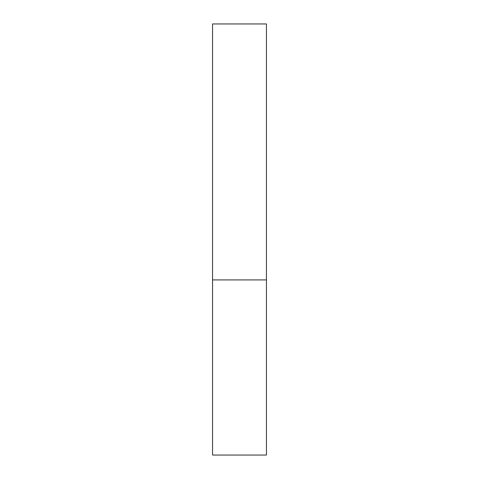 <?xml version="1.0" encoding="UTF-8"?>
<svg xmlns="http://www.w3.org/2000/svg" width="479" height="479" viewBox="0 0 479 479"><rect width="100%" height="100%" fill="white"/><g stroke="black" fill="none" stroke-linecap="round" stroke-linejoin="round"><path stroke-width="0.72" d="M266.444 279.916L212.556 279.916L266.444 279.916L266.444 23.95L212.556 23.95L212.556 455.05L266.444 455.05L266.444 279.916"/></g></svg>
